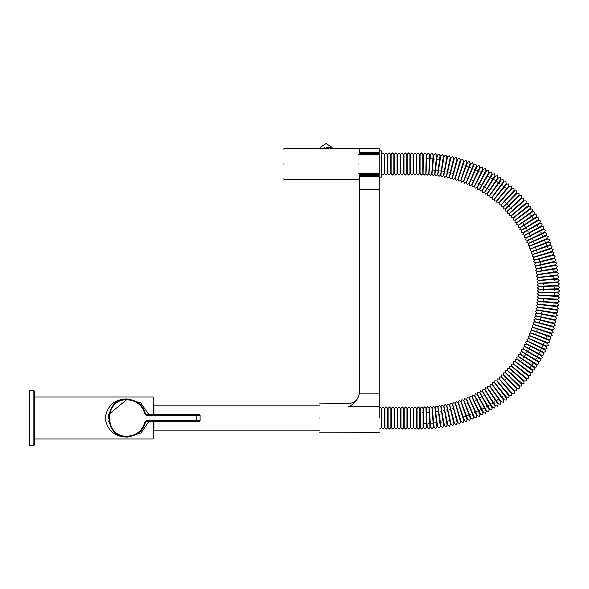 <?xml version="1.0" encoding="UTF-8"?>
<svg xmlns="http://www.w3.org/2000/svg" width="589" height="589" viewBox="0 0 589 589"><rect width="100%" height="100%" fill="white"/><g stroke="black" fill="none" stroke-linecap="round" stroke-linejoin="round"><path stroke-width="0.88" d="M33.867 445.424L33.867 390.595L34.42 391.118L34.42 444.901L33.867 445.453L29.45 445.453M33.867 390.595L29.45 390.566L29.45 445.424M108.759 414.45L108.641 415.135M108.641 420.885L108.751 421.518M358.811 163.978C358.811 144.747 358.811 144.747 358.811 163.978C358.811 183.201 358.811 183.201 358.811 163.978M283.596 163.978C283.596 144.747 283.596 144.747 283.596 163.978C283.596 183.201 283.596 183.201 283.596 163.978M283.596 149.069L284.148 148.516L329.074 148.619M326.107 147.412C318.332 147.412 318.332 147.412 326.107 147.412L332.13 147.412L326.107 143.547L320.077 147.412M108.766 414.428L127.195 399.232C102.987 398.201 102.987 437.818 127.195 436.788L127.526 437.082C114.958 436.957 107.485 430.75 105.114 418.455C106.984 405.895 114.192 399.386 126.738 398.937L140.712 402.92L148.951 414.693M145.409 413.426L145.593 414.251C142.972 404.952 136.839 399.946 127.195 399.232M145.056 421.658L146.138 420.774L196.778 420.774L196.778 415.245L146.138 415.245L145.056 414.361C142.509 405.335 136.552 400.476 127.195 399.784C103.701 398.782 103.701 437.237 127.195 436.235C136.552 435.543 142.509 430.684 145.056 421.658L145.593 421.768L145.409 422.593M153.155 414.693L153.155 397.023L34.42 397.023M34.42 438.996L153.155 438.996L153.155 421.326M148.951 421.326L140.992 432.908L127.526 437.082M108.442 418.823L108.42 418.006C108.855 422.998 108.855 422.998 108.42 418.006L108.442 417.196M108.479 416.511L108.545 415.878M108.545 415.827L108.619 415.297M153.155 405.858L153.928 405.858L153.928 414.693L153.928 405.858L319.599 405.858M153.928 421.326L153.928 430.161L153.928 421.326M379.242 154.59L359.364 154.59L359.364 153.486L379.242 153.486L379.242 406.8L348.335 406.793M379.242 175.434L359.364 175.434L359.364 174.469L379.242 174.469L359.364 174.469L359.364 173.365L358.811 173.365M379.242 173.365L359.364 173.365M432.039 169.904L435.418 170.236M436.795 170.39L438.474 170.611M439.843 170.803L441.522 171.06M442.884 171.289L444.555 171.59M445.91 171.855L447.574 172.202M448.921 172.496L450.578 172.886M451.918 173.218L453.567 173.645M464.993 177.326L463.676 181.478L464.449 183.275L466.245 182.502L473.401 164.552L472.636 162.755L470.839 163.528L463.676 181.478M466.576 177.937L468.159 178.57M472.26 180.337L473.806 181.051M477.804 183.024L482.016 185.307M483.216 185.991L485.859 187.574M487.029 188.311L488.465 189.231M505.421 202.579L506.658 203.757M507.644 204.722L509.809 206.923M510.759 207.924L511.915 209.183M523.304 223.783L526.595 229.018M527.288 230.203L528.134 231.691M528.804 232.905L531.013 237.161M531.617 238.405L532.346 239.951M532.92 241.21L533.612 242.771M535.313 246.909L535.916 248.506M536.395 249.802L536.962 251.415M539.2 258.637L539.649 260.294M539.988 261.634L540.393 263.298M540.695 264.638L541.055 266.316M541.328 267.664L541.644 269.35M543.323 282.992L543.426 284.701M543.492 286.077L543.588 290.878M554.632 290.87L554.588 287.498M554.543 286.114L554.521 285.51M554.382 282.749L554.337 282.138M554.242 280.762L553.719 275.424M553.365 272.685L552.754 268.753M552.261 266.037L552.151 265.433M551.584 262.731L551.459 262.134M550.825 259.447L550.678 258.851M549.979 256.178L549.817 255.597M549.058 252.939L548.882 252.357M548.042 249.721L547.851 249.147M547.409 247.836L546.275 244.663M545.782 243.375L544.295 239.679M543.205 237.146L542.381 235.335M541.792 234.083L540.923 232.294M540.312 231.057L540.032 230.513M538.744 228.068L536.807 224.593M535.394 222.222L535.077 221.7M533.612 219.366L530.623 214.911M529.828 213.785L529.474 213.292M527.832 211.076L527.464 210.59M525.763 208.41L525.381 207.939M523.628 205.804L523.238 205.34M521.434 203.249L521.029 202.8M519.174 200.753L518.754 200.312M516.847 198.316L516.42 197.882M514.462 195.938L514.028 195.519M512.018 193.626L511.569 193.214M509.514 191.373L509.058 190.976M506.96 189.187L506.488 188.797M505.421 187.92L502.778 185.837M501.673 185.005L501.195 184.644M500.083 183.827L495.695 180.764M494.539 180.006L491.697 178.202M490.519 177.48L490.004 177.171M488.811 176.472L487.088 175.485M484.673 174.153L484.136 173.873M481.684 172.606L479.91 171.73M478.666 171.134L476.862 170.302M475.603 169.735L473.784 168.947M472.511 168.417L471.951 168.189M470.67 167.674L468.822 166.967M467.526 166.481L465.663 165.818M463.042 164.935L462.468 164.751M459.832 163.941L459.258 163.771M456.6 163.02L456.019 162.866M453.346 162.189L452.757 162.049M450.07 161.438L449.481 161.312M446.771 160.775L446.19 160.664M443.465 160.186L442.876 160.09M440.145 159.693L439.549 159.612M438.179 159.435L436.221 159.207M434.844 159.067L431.494 158.787M430.117 158.699L429.521 158.662M428.144 158.596L426.171 158.515M423.057 423.528L427.01 423.439M428.394 423.381L430.368 423.277M431.744 423.182L437.053 422.688M439.799 422.342L441.757 422.063M443.119 421.857L443.708 421.761M446.425 421.282L448.369 420.899M449.724 420.62L450.305 420.494M453 419.876L453.582 419.736M456.261 419.051L456.836 418.897M459.494 418.146L460.068 417.976M462.704 417.159L463.278 416.975M464.588 416.533L470.898 414.222M472.179 413.706L472.739 413.478M474.012 412.941L477.09 411.586M478.342 411.004L484.887 407.713M486.102 407.051L489.025 405.394M490.217 404.687L490.733 404.378M491.911 403.656L494.745 401.845M495.894 401.087L499.163 398.827M501.394 397.192L502.969 395.999M504.059 395.145L504.537 394.77M506.68 393.032L507.144 392.642M509.242 390.853L509.699 390.455M511.753 388.607L512.202 388.195M514.204 386.296L514.639 385.876M516.597 383.925L517.017 383.491M518.924 381.495L519.343 381.054M521.191 379.007L521.596 378.55M523.4 376.459L523.79 375.996M525.535 373.853L525.918 373.382M527.611 371.203L527.98 370.717M529.614 368.493L533.744 362.419M535.21 360.078L536.233 358.37M536.925 357.177L537.234 356.647M537.912 355.447L539.509 352.48M540.142 351.25L541.902 347.679M542.484 346.428L543.853 343.35M544.391 342.076L544.626 341.517M545.657 338.955L545.87 338.38M546.356 337.092L547.041 335.222M547.932 332.608L548.123 332.027M548.948 329.391L549.125 328.809M549.883 326.159L550.045 325.57M550.737 322.89L550.884 322.301M551.51 319.613L551.643 319.017M552.195 316.308L552.313 315.711M552.799 312.995L552.894 312.391M553.314 309.659L553.402 309.056M553.748 306.317L553.815 305.706M553.962 304.336L554.146 302.356M554.352 299.602L554.396 298.991M554.529 296.23L554.551 295.619M554.595 294.242L554.632 292.247M543.36 298.439L542.97 303.232M541.689 312.413L541.372 314.099M541.1 315.454L540.746 317.125M540.444 318.472L540.047 320.136M539.708 321.476L539.266 323.125M537.035 330.355L536.469 331.968M535.997 333.264L535.394 334.869M530.498 345.853L528.907 348.887M528.245 350.094L526.706 352.774M525.999 353.96L523.43 358.016M522.664 359.165L521.692 360.571M512.069 372.638L510.913 373.897M509.964 374.898L508.778 376.128M506.82 378.072L505.59 379.257M491.219 390.912L489.805 391.869M483.414 395.882L479.232 398.216M478.01 398.856L475.249 400.24M468.365 403.332L466.79 403.966M453.78 408.28L452.138 408.714M450.799 409.046L449.142 409.436M447.795 409.738L446.131 410.084M444.776 410.349L443.105 410.658M441.743 410.886L440.064 411.151M438.702 411.35L435.33 411.763M429.514 412.263L427.813 412.352M423.358 412.484L422.099 412.484M420.053 158.456L419.596 158.456M416.835 158.456L416.379 158.456M413.618 158.456L413.161 158.456M410.4 158.456L409.951 158.456M407.19 158.456L406.734 158.456M403.973 158.456L403.517 158.456M400.756 158.456L400.299 158.456M400.299 169.499L400.756 169.499M403.517 169.499L403.973 169.499M406.734 169.499L407.19 169.499M409.951 169.499L410.4 169.499M413.161 169.499L413.618 169.499M416.379 169.499L416.835 169.499M419.596 169.499L420.053 169.499M319.599 418.006C319.599 399.776 319.599 399.776 319.599 418.006C319.599 436.243 319.599 436.243 319.599 418.006M319.82 418.006C319.82 399.497 319.82 399.497 319.82 418.006C319.82 436.523 319.82 436.523 319.82 418.006M379.242 418.006C379.242 436.523 379.242 436.523 379.242 418.006L379.242 406.8M359.364 152.522L379.242 152.522L379.242 148.516L359.364 148.516L359.364 153.486M379.242 152.522L379.242 153.486M359.364 392.76L359.364 176.31L379.242 176.31M359.364 175.434L359.364 176.31M379.242 393.872L359.305 393.872C357.597 400.262 353.93 404.577 348.32 406.8C348.32 402.67 348.32 402.67 348.32 406.8M381.451 176.81L381.451 150.836L379.242 150.836M153.155 430.161L319.599 430.161M108.42 418.006L108.435 417.277M108.464 416.769L108.531 415.967M108.825 414.141L108.553 415.79M146.138 420.774L145.593 421.768C142.972 431.067 136.839 436.074 127.195 436.788C136.839 436.074 142.972 431.067 145.593 421.768L146.138 421.326L199.538 421.326L200.091 420.774L200.091 415.245L199.538 414.693L145.056 414.361M358.259 163.978C358.259 144.04 358.259 144.04 358.259 163.978C358.259 183.915 358.259 183.915 358.259 163.978M284.148 163.978C284.148 144.04 284.148 144.04 284.148 163.978C284.148 183.915 284.148 183.915 284.148 163.978M379.242 189.518L359.364 189.518M200.091 415.245L196.778 415.245L196.778 414.693M196.778 421.326L196.778 420.774L200.091 420.774M145.593 414.251L146.138 415.245M330.731 148.516L358.259 148.516L358.811 149.069M283.596 178.887L284.148 179.439L358.259 179.439L358.811 178.887M327.874 147.412L327.874 148.619M324.333 147.412L324.333 148.619M475.86 164.088L476.589 165.907L468.977 183.672L467.165 184.394L466.436 182.583L474.049 164.817L475.86 164.088M456.026 157.322L457.02 159.001L452.183 177.716L450.504 178.71L449.51 177.024L454.347 158.316L456.026 157.322M559.381 297.857L557.93 299.168L538.626 298.203L537.315 296.76L538.766 295.45L558.07 296.407L559.381 297.857M508.668 183.937L508.867 185.881L496.66 200.871L494.716 201.07L494.517 199.126L506.724 184.136L508.668 183.937M513.976 188.487L514.079 190.438L501.129 204.788L499.177 204.891L499.074 202.94L512.025 188.59L513.976 188.487M482.45 414.87L480.602 414.236L476.332 405.563L472.069 396.898L472.695 395.05L474.543 395.675L478.813 404.349L483.076 413.022L482.45 414.87M503.345 402.177L501.408 401.882L489.952 386.318L490.247 384.381L492.176 384.676L503.632 400.24L503.345 402.177M543.809 226.979L543.227 228.841L526.102 237.801L524.239 237.22L524.821 235.357L533.384 230.873L541.946 226.397L543.809 226.979M449.466 426.193L447.831 425.118L445.873 415.657L443.915 406.189L444.989 404.562L446.624 405.63L450.541 424.559L449.466 426.193M556.009 322.065L554.352 323.103L535.519 318.752L534.488 317.096L536.137 316.057L554.971 320.409L556.009 322.065M415.002 152.934L416.379 154.311L416.379 173.645L415.002 175.021L413.618 173.645L413.618 154.311L415.002 152.934M506.128 400.064L504.191 399.821L492.345 384.551L492.588 382.614L494.524 382.857L506.378 398.127L506.128 400.064M459.398 158.242L460.348 159.943L457.697 169.242L455.039 178.533L453.339 179.483L452.389 177.775L455.039 168.483L457.697 159.185L459.398 158.242M418.219 152.934L419.596 154.311L419.596 173.645L418.219 175.021L416.835 173.645L416.835 154.311L418.219 152.934M550.914 242.94L550.104 244.715L531.985 251.444L530.21 250.627L531.02 248.852L549.139 242.123L550.914 242.94M516.73 390.949L514.779 390.897L501.445 376.908L501.489 374.95L503.44 375.002L516.774 388.99L516.73 390.949M552.092 246.231L551.23 247.984L542.094 251.12L532.949 254.249L531.197 253.395L532.051 251.643L550.34 245.37L552.092 246.231M554.19 252.902L553.248 254.61L534.665 259.94L532.957 258.998L533.906 257.29L552.482 251.952L554.19 252.902M557.363 266.515L556.252 268.12L537.227 271.551L535.622 270.432L536.741 268.827L555.758 265.403L557.363 266.515M415.238 429.057L413.853 427.673L413.853 408.346L415.238 406.962L416.614 408.346L416.614 427.673L415.238 429.057M559.145 280.386L557.871 281.866L538.604 283.353L537.116 282.079L538.39 280.6L557.658 279.112L559.145 280.386M408.567 152.934L409.951 154.311L409.951 173.645L408.567 175.021L407.19 173.645L407.19 154.311L408.567 152.934M555.95 259.668L554.919 261.325L545.51 263.519L536.093 265.713L534.437 264.682L535.467 263.025L544.877 260.831L554.293 258.637L555.95 259.668M408.803 429.057L407.426 427.673L407.426 408.346L408.803 406.962L410.187 408.346L410.187 427.673L408.803 429.057M398.915 152.934L400.299 154.311L400.299 173.645L398.915 175.021L397.538 173.645L397.538 154.311L398.915 152.934M435.396 153.633L436.626 155.15L434.682 174.373L433.173 175.61L431.936 174.101L433.879 154.87L435.396 153.633M379.242 407.109L379.853 406.962L381.23 408.346L381.23 427.673L379.853 429.057L379.242 428.91M452.632 156.49L453.663 158.147L449.304 176.98L447.647 178.011L446.617 176.354L450.975 157.521L452.632 156.49M547.004 348.504L545.171 349.181L527.604 341.127L526.919 339.301L528.753 338.616L546.32 346.671L547.004 348.504M452.882 425.435L451.226 424.411L449.024 414.995L446.83 405.585L447.861 403.929L449.517 404.96L453.913 423.778L452.882 425.435M386.288 429.057L384.904 427.673L384.904 408.346L386.288 406.962L387.665 408.346L387.665 427.673L386.288 429.057M540.54 360.902L538.655 361.388L521.987 351.604L521.493 349.711L523.385 349.225L540.054 359.01L540.54 360.902M558.828 276.904L557.599 278.42L547.984 279.407L538.368 280.386L536.851 279.157L538.088 277.64L557.312 275.667L558.828 276.904M549.751 342.069L547.961 342.842L538.979 339.271L530.004 335.693L529.231 333.897L531.028 333.131L540.003 336.702L548.985 340.28L549.751 342.069M432.164 428.637L430.684 427.371L429.933 417.734L429.19 408.103L430.456 406.616L431.943 407.89L433.438 427.158L432.164 428.637M494.451 173.784L494.893 175.684L489.783 183.893L484.673 192.095L482.774 192.537L482.332 190.637L492.544 174.226L494.451 173.784M449.216 155.746L450.291 157.373L446.41 176.31L444.776 177.385L443.701 175.758L447.581 156.821L449.216 155.746M497.609 406.174L495.695 405.784L485.034 389.66L485.424 387.746L487.339 388.136L497.999 404.26L497.609 406.174M421.687 429.057L420.303 427.673L420.274 408.346L421.658 406.962L423.035 408.346L423.064 427.673L421.687 429.057M469.61 420.399L467.835 419.582L464.463 410.526L461.099 401.47L461.909 399.695L463.683 400.505L467.055 409.561L470.42 418.624L469.61 420.399M501.202 179.954L503.131 179.66L503.433 181.589L497.72 189.386L491.999 197.175L490.07 197.477L489.776 195.541L501.202 179.962M555.11 256.274L554.124 257.96L535.416 262.819L533.737 261.833L534.724 260.147L553.432 255.287L555.11 256.274M538.596 217.878L538.162 219.778L521.766 230.012L519.859 229.577L520.301 227.671L536.697 217.437L538.596 217.878M557.938 269.968L556.782 271.544L537.683 274.489L536.108 273.333L537.264 271.757L556.362 268.812L557.938 269.968M521.67 385.994L519.712 386.045L505.693 372.749L505.634 370.798L507.593 370.746L521.611 384.043L521.67 385.994M439.122 427.923L437.575 426.731L435.109 407.559L436.302 406.012L437.848 407.205L440.314 426.377L439.122 427.923M545.51 351.662L543.662 352.296L526.294 343.799L525.66 341.951L527.508 341.318L544.869 349.814L545.51 351.662M557.408 315.218L555.81 316.33L536.778 312.943L535.659 311.338L537.264 310.226L556.288 313.613L557.408 315.218M558.858 304.83L557.341 306.066L538.11 304.13L536.874 302.613L538.39 301.377L557.621 303.313L558.858 304.83M442.582 427.43L441.006 426.281L438.054 407.176L439.21 405.6L440.786 406.756L443.738 425.854L442.582 427.43M389.498 429.057L388.122 427.673L388.122 408.346L389.498 406.962L390.882 408.346L390.882 427.673L389.498 429.057M526.183 200.989L526.036 202.94L511.377 215.537L509.433 215.39L509.581 213.446L524.232 200.842L526.183 200.989M491.454 171.973L491.948 173.865L482.148 190.527L480.263 191.02L479.77 189.128L484.666 180.794L489.569 172.467L491.454 171.973M479.063 165.509L479.74 167.342L471.679 184.909L469.845 185.587L469.168 183.753L477.23 166.186L479.063 165.509M482.222 167.004L482.855 168.852L474.351 186.212L472.503 186.846L471.87 184.998L476.118 176.317L480.374 167.637L482.222 167.004M559.506 287.366L558.158 288.787L538.839 289.295L537.418 287.947L538.766 286.534L548.425 286.276L558.085 286.026L559.506 287.366M476.096 417.792L474.285 417.071L470.464 408.199L466.643 399.32L467.364 397.509L469.175 398.23L476.825 415.981L476.096 417.792M532.861 372.579L530.932 372.881L515.338 361.455L515.044 359.526L516.973 359.231L532.566 370.65L532.861 372.579M466.319 421.577L464.566 420.715L461.423 411.578L458.286 402.434L459.148 400.682L460.9 401.536L467.173 419.817L466.319 421.577M402.368 429.057L400.991 427.673L400.991 408.346L402.368 406.962L403.752 408.346L403.752 427.673L402.368 429.057M514.168 393.327L512.216 393.231L499.244 378.904L499.339 376.953L501.291 377.048L514.263 391.376L514.168 393.327M383.071 429.057L381.687 427.673L381.687 408.346L383.071 406.962L384.448 408.346L384.448 427.673L383.071 429.057M505.929 181.765L506.179 183.702L494.355 198.994L492.419 199.244L492.168 197.308L498.08 189.658L503.993 182.016L505.929 181.765M470.184 163.271L469.367 161.504L467.592 162.314L460.892 180.448L461.71 182.222L463.484 181.405L470.184 163.271M405.35 152.934L406.734 154.311L406.734 173.645L405.35 175.021L403.973 173.645L403.973 154.311L405.35 152.934M545.392 230.093L544.766 231.941L527.42 240.467L525.572 239.841L526.198 237.993L543.544 229.467L545.392 230.093M381.451 154.311L382.835 152.934L384.212 154.311L384.212 173.645L382.835 175.021L381.451 173.645M542.278 357.862L540.4 358.399L531.941 353.724L523.488 349.041L522.951 347.164L524.828 346.626L533.281 351.302L541.733 355.984L542.278 357.862M528.429 203.669L528.23 205.613L513.262 217.842L511.318 217.643L511.51 215.699L526.485 203.477L528.429 203.669M521.493 195.806L521.442 197.757L507.438 211.083L505.487 211.039L505.539 209.08L519.535 195.754L521.493 195.806M511.546 395.639L509.595 395.491L496.991 380.84L497.138 378.896L499.082 379.044L511.694 393.695L511.546 395.639M500.503 404.209L498.574 403.87L487.515 388.018L487.854 386.097L489.783 386.436L500.841 402.287L500.503 404.209M524.041 383.424L522.09 383.527L507.733 370.591L507.63 368.64L509.581 368.537L523.938 381.481L524.041 383.424M548.315 236.447L547.593 238.258L529.842 245.9L528.024 245.171L528.745 243.36L537.624 239.539L546.504 235.725L548.315 236.447M559.506 294.36L558.092 295.707L538.773 295.236L537.426 293.823L538.839 292.475L558.166 292.947L559.506 294.36M438.871 154.031L440.064 155.577L437.634 174.749L436.088 175.942L434.888 174.403L437.325 155.224L438.871 154.031M534.893 369.737L532.971 370.083L517.098 359.062L516.752 357.14L518.673 356.787L534.547 367.816L534.893 369.737M558.431 273.429L557.238 274.975L538.066 277.434L536.52 276.241L537.713 274.695L556.885 272.236L558.431 273.429M497.396 175.669L497.786 177.583L487.162 193.729L485.248 194.12L484.857 192.213L490.166 184.136L495.482 176.067L497.396 175.669M559.16 301.347L557.68 302.621L538.405 301.17L537.131 299.691L538.611 298.417L548.249 299.138L557.886 299.867L559.16 301.347M395.933 429.057L394.556 427.673L394.556 408.346L395.933 406.962L397.317 408.346L397.317 427.673L395.933 429.057M519.049 193.302L519.049 195.253L505.391 208.933L503.44 208.933L503.433 206.982L517.098 193.302L519.049 193.302M418.455 429.057L417.071 427.673L417.071 408.346L418.455 406.962L419.832 408.346L419.832 427.673L418.455 429.057M428.424 153.103L429.727 154.554L428.763 173.858L427.312 175.169L426.002 173.718L426.973 154.414L428.424 153.103M462.748 159.244L463.653 160.974L457.881 179.417L456.151 180.322L455.245 178.592L458.132 169.367L461.018 160.149L462.748 159.244M500.289 177.628L500.635 179.549L495.121 187.486L489.599 195.423L487.677 195.769L487.339 193.847L498.368 177.974L500.289 177.628M459.648 423.675L457.94 422.733L452.595 404.157L453.545 402.449L455.253 403.391L457.925 412.683L460.591 421.967L459.648 423.675M386.045 152.934L387.429 154.311L387.429 173.645L386.045 175.021L384.669 173.645L384.669 154.311L386.045 152.934M508.867 397.884L506.923 397.693L500.805 390.212L494.694 382.725L494.885 380.781L496.829 380.98L502.947 388.46L509.058 395.941L508.867 397.884M542.152 223.901L541.615 225.778L524.725 235.173L522.848 234.636L523.378 232.758L540.275 223.364L542.152 223.901M526.345 380.803L524.401 380.95L509.721 368.375L509.573 366.432L511.517 366.284L526.198 378.852L526.345 380.803M552.173 335.509L550.42 336.371L532.125 330.142L531.263 328.39L533.016 327.528L542.167 330.643L551.311 333.757L552.173 335.509M556.701 263.084L555.626 264.719L536.697 268.621L535.07 267.553L536.137 265.919L555.066 262.009L556.701 263.084M488.421 170.243L488.958 172.121L484.276 180.573L479.586 189.025L477.708 189.562L477.171 187.685L486.543 170.781L488.421 170.243M494.664 408.067L492.765 407.625L482.516 391.236L482.958 389.336L484.857 389.771L489.982 397.965L495.106 406.167L494.664 408.067M456.276 424.603L454.59 423.609L452.153 414.258L449.724 404.908L450.71 403.222L452.396 404.209L457.263 422.917L456.276 424.603M546.894 233.251L546.217 235.085L528.664 243.169L526.831 242.491L527.508 240.658L545.061 232.574L546.894 233.251M442.332 154.517L443.488 156.085L440.572 175.198L438.996 176.354L437.841 174.778L440.756 155.673L442.332 154.517M553.262 332.189L551.532 333.094L533.082 327.329L532.176 325.599L533.906 324.694L543.132 327.572L552.357 330.458L553.262 332.189M421.437 152.934L422.814 154.311L422.814 173.645L421.437 175.021L420.053 173.645L420.053 154.311L421.437 152.934M411.785 152.934L413.161 154.311L413.161 173.645L411.785 175.021L410.4 173.645L410.4 154.311L411.785 152.934M424.927 152.978L426.274 154.392L425.788 173.711L424.374 175.058L423.035 173.645L423.27 163.985L423.513 154.318L424.927 152.978M491.675 409.885L489.783 409.392L479.961 392.753L480.447 390.86L482.339 391.346L487.25 399.666L492.161 407.993L491.675 409.885M488.642 411.623L486.764 411.085L477.362 394.196L477.9 392.318L479.777 392.856L489.179 409.745L488.642 411.623M425.184 429.006L423.763 427.666L423.248 408.339L424.595 406.925L426.009 408.265L426.524 427.585L425.184 429.006M540.415 220.868L539.922 222.752L523.275 232.574L521.383 232.088L521.876 230.196L538.523 220.374L540.415 220.868M519.226 388.504L517.275 388.504L503.595 374.854L503.588 372.903L505.546 372.896L519.226 386.546L519.226 388.504M558.46 308.305L556.914 309.497L547.328 308.29L537.742 307.075L536.542 305.536L538.088 304.336L557.268 306.759L558.46 308.305M559.55 290.863L558.173 292.247L538.839 292.262L537.462 290.885L538.839 289.501L558.166 289.486L559.55 290.863M548.418 345.301L546.607 346.03L537.72 342.231L528.834 338.425L528.112 336.613L529.923 335.885L547.696 343.49L548.418 345.301M556.752 318.649L555.125 319.724L536.189 315.851L535.106 314.224L536.741 313.149L555.677 317.022L556.752 318.649M536.712 214.933L536.321 216.848L520.19 227.494L518.276 227.104L518.666 225.189L526.728 219.866L534.797 214.543L536.712 214.933M538.294 361.992L538.736 363.892L536.837 364.333L520.418 354.129L519.977 352.229L521.876 351.788L538.287 361.992M553.181 249.552L552.283 251.282L533.848 257.084L532.11 256.186L533.016 254.455L551.451 248.654L553.181 249.552M472.871 419.14L471.075 418.367L463.882 400.432L464.647 398.635L466.444 399.401L470.044 408.368L473.637 417.343L472.871 419.14M559.366 283.876L558.055 285.326L538.758 286.32L537.308 285.017L538.611 283.567L557.916 282.565L559.366 283.876M536.851 366.837L534.937 367.234L526.861 361.926L518.791 356.617L518.394 354.703L520.308 354.306L536.454 364.93L536.851 366.837M445.777 155.084L446.896 156.689L443.495 175.713L441.897 176.833L440.778 175.227L444.18 156.203L445.777 155.084M435.646 428.328L434.137 427.091L432.149 407.868L433.386 406.351L434.896 407.588L436.883 426.811L435.646 428.328M557.982 311.765L556.406 312.921L546.85 311.471L537.301 310.013L536.137 308.445L537.713 307.289L547.269 308.739L556.819 310.197L557.982 311.765M428.674 428.866L427.224 427.562L426.222 408.258L427.526 406.808L428.976 408.111L429.484 417.763L429.985 427.415L428.674 428.866M405.585 429.057L404.209 427.673L404.209 408.346L405.585 406.962L406.97 408.346L406.97 427.673L405.585 429.057M399.151 429.057L397.774 427.673L397.774 408.346L399.151 406.962L400.535 408.346L400.535 427.673L399.151 429.057M485.343 168.587L485.925 170.449L481.456 179.019L476.987 187.582L475.124 188.171L474.535 186.308L479.004 177.738L483.481 169.168L485.343 168.587M389.263 152.934L390.647 154.311L390.647 173.645L389.263 175.021L387.886 173.645L387.886 154.311L389.263 152.934M392.716 429.057L391.339 427.673L391.339 408.346L392.716 406.962L394.1 408.346L394.1 427.673L392.716 429.057M402.132 152.934L403.517 154.311L403.517 173.645L402.132 175.021L400.756 173.645L400.756 154.311L402.132 152.934M412.02 429.057L410.643 427.673L410.643 408.346L412.02 406.962L413.404 408.346L413.404 427.673L412.02 429.057M479.291 416.371L477.458 415.694L469.367 398.142L470.044 396.309L471.877 396.986L479.969 414.538L479.291 416.371M549.655 239.679L548.889 241.468L539.922 245.061L530.947 248.654L529.15 247.888L529.923 246.092L538.891 242.499L547.866 238.906L549.655 239.679M523.871 198.368L523.768 200.319L516.605 206.805L509.441 213.284L507.49 213.189L507.585 211.237L514.749 204.751L521.92 198.272L523.871 198.368M554.264 328.839L552.556 329.788L533.965 324.487L533.016 322.779L534.724 321.837L553.314 327.131L554.264 328.839M395.698 152.934L397.082 154.311L397.082 173.645L395.698 175.021L394.321 173.645L394.321 154.311L395.698 152.934M530.601 206.408L530.358 208.344L522.723 214.263L515.081 220.183L513.144 219.94L513.387 218.004L528.664 206.165L530.601 206.408M462.998 422.666L461.261 421.768L455.452 403.332L456.357 401.602L458.087 402.501L463.896 420.936L462.998 422.666M466.076 160.326L466.937 162.085L460.694 180.374L458.941 181.235L458.08 179.483L464.323 161.187L466.076 160.326M534.746 212.04L534.407 213.962L526.478 219.491L518.548 225.013L516.627 224.674L516.965 222.752L532.824 211.694L534.746 212.04M543.927 354.784L542.071 355.366L533.494 350.904L524.924 346.435L524.343 344.58L526.205 343.991L534.775 348.452L543.345 352.921L543.927 354.784M555.177 325.467L553.498 326.453L534.783 321.631L533.789 319.945L535.467 318.958L554.183 323.781L555.177 325.467M530.763 375.377L528.826 375.627L513.527 363.811L513.277 361.874L515.213 361.624L530.512 373.441L530.763 375.377M446.035 426.856L444.43 425.744L440.992 406.719L442.103 405.114L443.708 406.233L445.431 415.738L447.147 425.251L446.035 426.856M528.591 378.116L526.647 378.315L511.65 366.122L511.451 364.179L513.394 363.98L528.392 376.172L528.591 378.116M551.01 338.808L549.235 339.625L531.101 332.932L530.284 331.158L532.058 330.341L550.192 337.033L551.01 338.808M485.564 413.287L483.702 412.698L479.218 404.142L474.734 395.58L475.316 393.717L477.178 394.299L486.153 411.416L485.564 413.287M532.714 209.198L532.419 211.127L524.63 216.855L516.847 222.576L514.919 222.281L515.213 220.352L530.777 208.904L532.714 209.198M431.914 153.324L433.18 154.804L431.722 174.079L430.242 175.353L428.969 173.873L430.426 154.598L431.914 153.324M516.538 190.865L516.59 192.817L509.941 199.826L503.286 206.835L501.335 206.886L501.283 204.935L514.587 190.917L516.538 190.865M392.48 152.934L393.864 154.311L393.864 173.645L392.48 175.021L391.103 173.645L391.103 154.311L392.48 152.934M511.348 186.183L511.502 188.127L498.92 202.8L496.969 202.947L496.821 201.004L509.404 186.33L511.348 186.183M420.281 412.484L419.832 412.484M417.071 412.484L416.614 412.484M413.853 412.484L413.404 412.484M410.643 412.484L410.187 412.484M407.426 412.484L406.97 412.484M404.209 412.484L403.752 412.484M400.991 412.484L400.535 412.484M397.774 412.484L397.317 412.484M394.556 412.484L394.1 412.484M391.339 412.484L390.882 412.484M388.122 412.484L387.665 412.484M384.904 411.38L384.448 411.38M381.687 411.38L381.23 411.38M384.904 424.64L384.448 424.64M381.687 424.64L381.23 424.64M420.296 423.535L419.832 423.535M417.071 423.535L416.614 423.535M413.853 423.535L413.404 423.535M410.643 423.535L410.187 423.535M407.426 423.535L406.97 423.535M404.209 423.535L403.752 423.535M400.991 423.535L400.535 423.535M397.774 423.535L397.317 423.535M394.556 423.535L394.1 423.535M391.339 423.535L390.882 423.535M388.122 423.535L387.665 423.535M319.599 403.87L348.32 403.649C354.998 402.972 358.686 399.29 359.364 392.605M379.242 432.37L319.599 432.149M359.364 154.59L358.811 154.59M397.538 155.805L397.082 155.805M394.321 155.805L393.864 155.805M391.103 155.805L390.647 155.805M387.886 155.805L387.429 155.805M384.669 155.805L384.212 155.805M397.538 172.15L397.082 172.15M394.321 172.15L393.864 172.15M391.103 172.15L390.647 172.15M387.886 172.15L387.429 172.15M384.669 172.15L384.212 172.15M381.451 177.12L379.242 177.12"/></g></svg>
